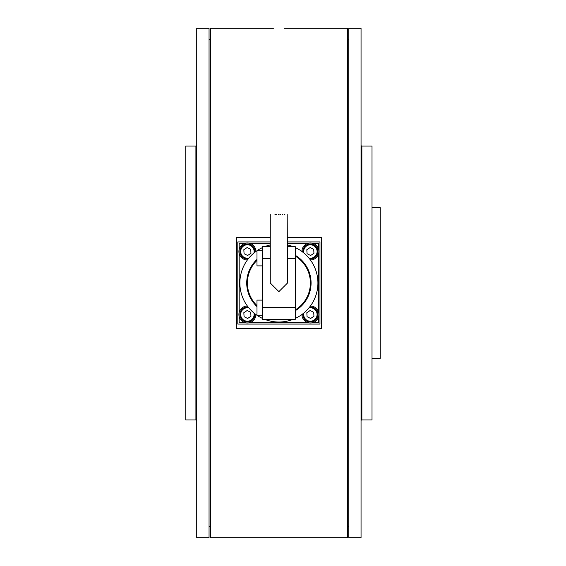 <?xml version="1.0" encoding="UTF-8"?>
<svg xmlns="http://www.w3.org/2000/svg" width="566" height="566" viewBox="0 0 566 566"><rect width="100%" height="100%" fill="white"/><g stroke="black" fill="none" stroke-linecap="round" stroke-linejoin="round"><path stroke-width="0.85" d="M273.413 28.3L210.425 28.3L210.425 537.7L347.361 537.7L347.361 28.3L284.373 28.3M270.265 237.437L236.439 237.437L236.439 328.563L321.339 328.563L321.339 237.437L287.521 237.437M361.051 145.243A0.821 0.821 0 0 0 361.872 146.063L361.872 419.937A0.821 0.821 0 0 0 361.051 420.757M348.727 526.748L347.361 526.748M348.727 39.252L347.361 39.252M361.872 146.063L372.011 146.063L372.011 419.937L361.872 419.937M361.051 537.7L348.727 537.7L348.727 28.3L361.051 28.3L361.051 537.7M196.727 28.3L196.727 537.7L209.052 537.7L209.052 28.3L196.727 28.3M195.907 146.063L185.775 146.063L185.775 419.937L195.907 419.937L195.907 146.063L196.727 145.243M301.897 314.526A8.49 8.49 0 0 0 311.385 322.924A8.49 8.49 0 0 0 318.863 314.01A8.49 8.49 0 0 0 310.416 306.008M313.769 307.762A7.535 7.535 0 0 0 309.666 306.998A7.535 7.535 0 0 1 317.116 317.873A7.535 7.535 0 0 1 302.888 313.776A7.535 7.535 0 0 0 307.005 321.226M307.055 316.684L310.621 318.474L313.946 316.281L313.72 312.305L310.154 310.515L306.829 312.708L307.055 316.684M287.521 244.936A39.026 39.026 0 0 1 293.252 246.712M295.325 247.604A39.026 39.026 0 0 1 295.325 318.396M293.252 319.288A39.026 39.026 0 0 1 264.527 319.288M295.325 255.33A32.177 32.177 0 0 1 295.325 310.67M295.325 256.129A31.498 31.498 0 0 1 295.325 309.871M270.265 246.712L262.461 246.712L262.461 319.288L295.325 319.288L295.325 246.712L287.521 246.712M262.461 315.177L256.985 315.177L256.985 300.114L262.461 300.114M262.461 265.886L256.985 265.886L256.985 250.823L262.461 250.823M287.188 214.535L287.521 283L278.889 291.624L270.265 283L270.265 214.535M279.908 214.535L280.418 214.535M282.349 214.535L282.809 214.535M284.09 214.535L284.868 214.535M278.889 214.535C290.025 214.535 290.025 214.535 278.889 214.535C267.76 214.535 267.76 214.535 278.889 214.535L278.38 214.535M312.524 243.288L318.601 243.288L318.601 249.365M318.601 253.646L318.601 312.354M318.601 316.635L318.601 322.712L312.524 322.712M239.177 249.365L239.177 243.288L245.255 243.288M249.535 243.288L270.265 243.288M287.521 243.288L308.251 243.288M239.177 253.646L239.177 312.354M239.177 316.635L239.177 322.712L245.255 322.712M308.251 322.712L249.535 322.712M262.461 318.396A39.026 39.026 0 0 1 262.461 247.604M264.527 246.712A39.026 39.026 0 0 1 270.265 244.936M256.985 306.567A32.177 32.177 0 0 1 256.985 259.433M256.985 305.626A31.498 31.498 0 0 1 256.985 260.374M274.977 214.535L275.437 214.535M276.385 214.535L276.88 214.535M372.011 358.313L380.225 358.313L380.225 207.687L372.011 207.687M247.363 306.008A8.49 8.49 0 0 0 238.965 315.488A8.49 8.49 0 0 0 248.396 322.924A8.49 8.49 0 0 0 255.889 314.526M310.416 259.992A8.49 8.49 0 0 0 318.821 250.512A8.49 8.49 0 0 0 309.39 243.076A8.49 8.49 0 0 0 301.897 251.474M255.889 251.474A8.49 8.49 0 0 0 246.401 243.076A8.49 8.49 0 0 0 238.923 251.99A8.49 8.49 0 0 0 247.363 259.992M254.891 313.776A7.535 7.535 0 0 1 244.017 321.226A7.535 7.535 0 0 1 248.113 306.998A7.535 7.535 0 0 0 244.017 321.226M244.066 316.684L247.625 318.474L250.957 316.281L250.724 312.305L247.165 310.515L243.833 312.708L244.066 316.684M313.769 244.774A7.535 7.535 0 0 0 302.888 252.224A7.535 7.535 0 0 1 313.769 244.774A7.535 7.535 0 0 1 309.666 259.002M307.055 253.695L310.621 255.485L313.946 253.292L313.72 249.316L310.154 247.526L306.829 249.719L307.055 253.695M248.113 259.002A7.535 7.535 0 0 1 240.663 248.127A7.535 7.535 0 0 1 254.891 252.224M244.066 253.695L247.625 255.485L250.957 253.292L250.724 249.316L247.165 247.526L243.833 249.719L244.066 253.695M270.265 241.923L237.812 241.923L237.812 324.077L319.974 324.077L319.974 241.923L287.521 241.923M303.843 313.005A6.707 6.707 0 0 0 316.38 317.505A6.707 6.707 0 0 0 308.902 307.954M262.461 258.351L270.265 258.351M287.521 258.351L295.325 258.351M295.325 307.649L262.461 307.649M248.884 307.954A6.707 6.707 0 0 0 244.385 320.49A6.707 6.707 0 0 0 253.943 313.005M308.902 258.046A6.707 6.707 0 0 0 313.401 245.51A6.707 6.707 0 0 0 303.843 252.995M253.943 252.995A6.707 6.707 0 0 0 241.399 248.495A6.707 6.707 0 0 0 248.884 258.046M244.017 258.238A7.535 7.535 0 0 1 240.663 248.127A7.535 7.535 0 0 1 250.78 244.774M195.907 419.937L196.727 420.757M209.052 39.252L210.425 39.252M209.052 526.748L210.425 526.748"/></g></svg>
